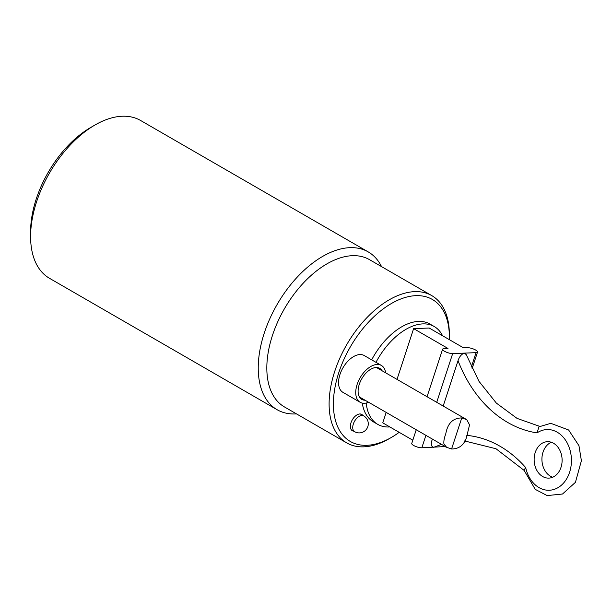 <?xml version="1.0" encoding="UTF-8"?>
<svg xmlns="http://www.w3.org/2000/svg" width="612" height="612" viewBox="0 0 612 612"><rect width="100%" height="100%" fill="white"/><g stroke="black" fill="none" stroke-linecap="round" stroke-linejoin="round"><path stroke-width="0.92" d="M443.922 443.907C443.593 441.367 444.205 438.031 445.766 433.885C447.647 423.305 452.979 417.988 461.746 417.942L466.727 419.633L469.557 424.858L467.56 433.036C465.678 443.623 460.354 448.94 451.579 448.986L446.607 447.296L443.922 443.907M95.021 124.986L90.729 127.472A85.037 49.098 120 0 0 30.6 231.619L30.6 236.576A91.111 52.601 -60 0 1 95.021 124.986A91.111 52.601 -60 0 1 140.576 120.472L368.217 251.899A91.111 52.601 120 0 0 298.006 276.31A91.111 52.601 120 0 0 258.233 368.003A91.111 52.601 120 0 0 277.106 409.711A91.111 52.601 120 0 0 296.499 413.888M277.106 409.711L49.473 278.284A91.111 52.601 -60 0 1 30.6 236.576M381.536 266.603A91.111 52.601 120 0 0 368.217 251.899M346.713 442.881L284.435 406.926A85.037 49.098 -60 0 1 266.824 368.003A85.037 49.098 -60 0 1 303.942 282.423A85.037 49.098 -60 0 1 369.472 259.641L431.751 295.596A85.037 49.098 120 0 0 366.221 318.378A85.037 49.098 120 0 0 329.103 403.958A85.037 49.098 120 0 0 346.713 442.881A85.037 49.098 120 0 0 389.232 438.674L391.382 437.435A82 47.346 -60 0 1 333.395 403.958A82 47.346 -60 0 1 391.382 303.529A82 47.346 -60 0 1 449.361 337.005A82 47.346 -60 0 1 449.315 339.637M375.975 362.327A56.488 32.612 -60 0 1 434.229 326.517A56.488 32.612 -60 0 1 442.53 335.72M389.859 426.947A56.488 32.612 -60 0 1 377.742 424.361A56.488 32.612 -60 0 1 366.244 403.033M397.004 379.379L413.628 328.629L429.196 328.024L463.559 347.861L467.453 347.708A6.074 1.698 -161.9 0 1 474.078 349.261A6.074 1.698 -161.9 0 1 477.521 352.076A6.074 1.698 -161.9 0 1 476.037 352.665L471.317 367.101M412.817 440.204L382.768 422.854L386.187 412.412M371.675 359.848A56.488 32.612 -60 0 1 429.93 324.039L434.229 326.517M377.742 424.361L373.442 421.882A56.488 32.612 -60 0 1 362.258 403.094M441.589 444.396L433.503 447.349C431.215 446.546 430.726 444.128 432.034 440.104L432.37 439.079M525.693 467.583L523.987 470.161L535.24 489.363L547.151 495.582L562.512 494.014L575.433 482.325L581.4 460.744L578.944 445.674L568.625 429.991L550.8 423.328L538.92 426.832L537.061 432.883A30.371 23.302 87.8 0 1 569.389 448.045A30.371 23.302 87.8 0 1 556.101 488.636A30.371 23.302 87.8 0 1 525.693 467.583A128.772 98.8 -92.2 0 0 466.78 435.369M443.187 406.047L458.044 360.675C459.375 356.651 461.479 354.134 464.363 353.124L466.229 354.608L479.005 381.368L496.355 403.094L517.063 418.394L539.723 426.373M551.336 442.262A18.222 13.984 -92.2 0 0 541.934 460.14A18.222 13.984 -92.2 0 0 552.697 477.238M553.569 443.272A18.222 13.984 87.8 0 1 561.9 463.437A18.222 13.984 87.8 0 1 548.826 478.11A18.222 13.984 87.8 0 1 534.154 460.446A18.222 13.984 87.8 0 1 547.411 441.688A18.222 13.984 87.8 0 1 553.569 443.272M436.723 402.313L452.681 353.575L476.037 352.665M445.299 446.538L421.829 447.8L425.906 435.346M416.237 429.762L411.761 443.432A6.074 1.698 18.1 0 0 415.204 446.255A6.074 1.698 18.1 0 0 421.829 447.8M445.184 446.898A6.074 1.698 18.1 0 0 445.804 446.829M452.681 353.575A6.074 1.698 -161.9 0 1 446.056 352.03A6.074 1.698 -161.9 0 1 442.614 349.207A6.074 1.698 -161.9 0 1 444.098 348.618L447.984 348.465L413.628 328.629M399.169 432.324A82 47.346 -60 0 1 391.382 437.435M353.652 431.131A9.417 5.439 -60 0 1 352.313 430.71A9.417 5.439 -60 0 1 352.313 419.832A9.417 5.439 -60 0 1 361.73 414.401A9.417 5.439 -60 0 1 362.763 415.349M368.638 402.283A21.259 12.271 -60 0 1 360.131 402.283L342.957 392.361A21.259 12.271 -60 0 1 338.551 382.63A21.259 12.271 -60 0 1 347.83 361.233A21.259 12.271 -60 0 1 364.216 355.541L381.391 365.456A21.259 12.271 -60 0 1 385.644 372.823M360.131 402.283A21.259 12.271 -60 0 1 355.733 392.552A21.259 12.271 -60 0 1 365.012 371.155A21.259 12.271 -60 0 1 381.391 365.456M365.081 400.225A17.916 10.343 -60 0 1 361.807 399.391A17.916 10.343 -60 0 1 361.807 378.698A17.916 10.343 -60 0 1 379.723 368.355A17.916 10.343 -60 0 1 382.087 370.773M449.361 337.005L449.361 334.527A85.037 49.098 120 0 0 431.751 295.596M451.579 448.986L461.746 417.942M433.327 439.623A128.772 98.8 -92.2 0 0 432.034 440.104M458.044 360.675A128.772 98.8 -92.2 0 0 537.061 432.883M363.727 415.9A9.111 9.111 0 0 1 367.055 428.346A9.111 9.111 0 0 1 354.616 431.682A9.111 5.263 -60 0 1 353.216 424.384A9.111 5.263 -60 0 1 359.168 416.351A9.111 5.263 -60 0 1 363.727 415.9L360.392 413.98M359.443 396.966L446.599 447.296M376.449 367.514L466.727 419.633M464.577 440.946L495.988 448.741L524.033 470.33M427.054 396.729L442.614 349.207M477.521 352.076L472.074 368.707M354.616 431.682L351.28 429.762"/></g></svg>
